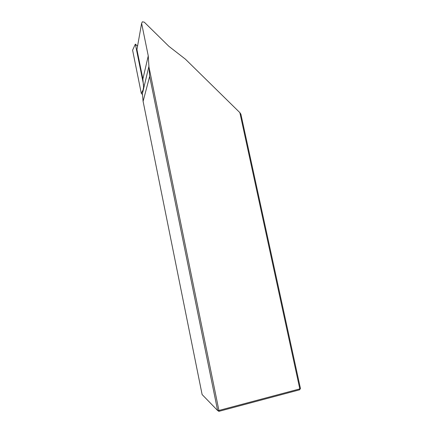 <?xml version="1.0" encoding="UTF-8"?>
<svg xmlns="http://www.w3.org/2000/svg" width="433" height="433" viewBox="0 0 433 433"><rect width="100%" height="100%" fill="white"/><g stroke="black" fill="none" stroke-linecap="round" stroke-linejoin="round"><path stroke-width="0.65" d="M142.408 94.475L141.299 93.398L132.595 50.19L133.391 48.431M137.104 48.68L136.936 49.611L142.885 79.006L143.577 87.195L143.09 89.902L141.299 93.398M143.572 84.787L135.35 44.117L137.553 46.163M239.85 112.618L240.894 114.182L300.437 388.439L299.804 388.894L239.85 112.618L185.443 59.197L168.908 46.342L144.259 22.148L142.349 21.812L141.618 23.328L148.254 55.889L148.957 66.92L218.914 410.462L299.804 388.894L299.674 389.792L218.909 411.35L218.914 410.462L217.615 410.511L149.645 76.403L148.957 66.92M218.909 411.35L217.615 410.511L202.119 394.56L143.101 101.371L142.414 93.701L148.995 65.94M299.674 389.792L300.437 388.439M135.35 44.117L132.595 50.19M143.101 101.371L149.645 76.403M148.254 55.889L142.885 79.006M141.618 23.328L136.936 49.611"/></g></svg>
